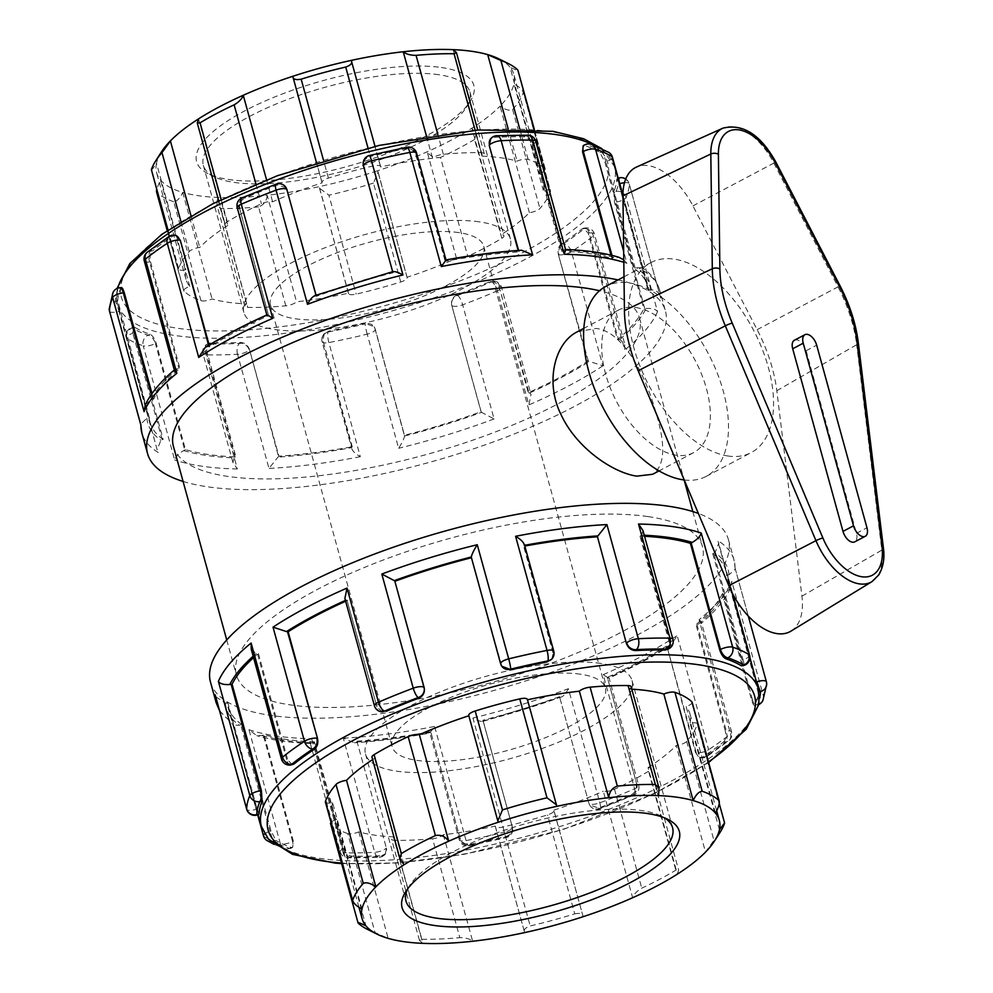 <?xml version="1.0" encoding="UTF-8"?>
<svg xmlns="http://www.w3.org/2000/svg" width="993" height="993" viewBox="0 0 993 993"><rect width="100%" height="100%" fill="white"/><g stroke="black" fill="none" stroke-linecap="round" stroke-linejoin="round"><path stroke-width="0.74" stroke-dasharray="4.96 3.72" d="M790.987 631.114A59.94 33.005 62.2 0 0 801.934 596.16L776.811 390.733A113.661 62.584 62.2 0 0 757.138 329.664L692.928 205.899A59.94 33.005 62.2 0 0 636.414 167.097M794.412 340.239A10.749 5.921 -117.8 0 1 806.142 350.715L856.438 533.315A10.749 5.921 -117.8 0 1 854.737 541.855M728.229 456.035A107.43 59.158 -117.8 0 1 640.237 366.702A107.43 59.158 -117.8 0 1 650.949 262.562A107.43 59.158 -117.8 0 1 673.986 259.099A107.43 59.158 -117.8 0 1 761.966 348.431A107.43 59.158 -117.8 0 1 751.267 452.572A107.43 59.158 -117.8 0 1 728.229 456.035M684.227 479.967A107.43 59.158 62.2 0 0 706.197 476.367A107.43 59.158 62.2 0 0 716.909 372.214A107.43 59.158 62.2 0 0 628.917 282.893A107.43 59.158 62.2 0 0 605.879 286.344M635.706 307.507A80.57 44.362 -117.8 0 1 706.445 388.611A80.57 44.362 -117.8 0 1 693.66 452.609A80.57 44.362 -117.8 0 1 616.802 402.066A80.57 44.362 -117.8 0 1 618.428 310.101A80.57 44.362 -117.8 0 1 635.706 307.507M550.482 191.525A8.292 2.569 164.6 0 0 550.507 190.966A8.292 2.569 164.6 0 0 543.295 190.333A185.244 57.47 164.6 0 0 543.146 180.85A185.244 57.47 164.6 0 0 539.298 173.638A8.292 2.569 164.6 0 0 545.343 169.344A8.292 2.569 164.6 0 0 545.083 168.922A193.536 60.052 164.6 0 0 528.139 159.414A8.292 2.569 164.6 0 0 517.068 161.151A185.244 57.47 164.6 0 0 482.474 156.174A8.292 2.569 164.6 0 0 484.311 153.791A8.292 2.569 164.6 0 0 481.32 152.674A193.536 60.052 164.6 0 0 443.312 154.275A8.292 2.569 164.6 0 0 432.588 158.284A185.244 57.47 164.6 0 0 380.604 166.923A8.292 2.569 164.6 0 0 380.592 166.514A8.292 2.569 164.6 0 0 372.958 165.98A193.536 60.052 164.6 0 0 328.41 178.095A8.292 2.569 164.6 0 0 321.955 182.526A8.292 2.569 164.6 0 0 322.117 182.824A185.244 57.47 164.6 0 0 272.603 201.79A8.292 2.569 164.6 0 0 261.395 203.751A193.536 60.052 164.6 0 0 227.31 221.749A8.292 2.569 164.6 0 0 225.188 224.306A8.292 2.569 164.6 0 0 227.856 225.411A185.244 57.47 164.6 0 0 199.73 247.443A8.292 2.569 164.6 0 0 189.229 251.577A193.536 60.052 164.6 0 0 178.628 268.569A8.292 2.569 164.6 0 0 178.603 269.128A8.292 2.569 164.6 0 0 185.815 269.761A185.244 57.47 164.6 0 0 185.964 279.244A185.244 57.47 164.6 0 0 189.812 286.456A8.292 2.569 164.6 0 0 183.779 290.75A8.292 2.569 164.6 0 0 184.04 291.172A193.536 60.052 164.6 0 0 200.971 300.68A8.292 2.569 164.6 0 0 212.055 298.943A185.244 57.47 164.6 0 0 246.649 303.92A8.292 2.569 164.6 0 0 244.812 306.303A8.292 2.569 164.6 0 0 247.803 307.42A193.536 60.052 164.6 0 0 285.798 305.819A8.292 2.569 164.6 0 0 296.535 301.81A185.244 57.47 164.6 0 0 348.518 293.171A8.292 2.569 164.6 0 0 348.518 293.58A8.292 2.569 164.6 0 0 356.164 294.114A193.536 60.052 164.6 0 0 400.713 282A8.292 2.569 164.6 0 0 407.155 277.581A8.292 2.569 164.6 0 0 407.006 277.27A185.244 57.47 164.6 0 0 456.507 258.317A8.292 2.569 164.6 0 0 467.728 256.343A193.536 60.052 164.6 0 0 501.813 238.345A8.292 2.569 164.6 0 0 503.923 235.788A8.292 2.569 164.6 0 0 501.254 234.683A185.244 57.47 164.6 0 0 529.381 212.651A8.292 2.569 164.6 0 0 539.894 208.518A193.536 60.052 164.6 0 0 550.482 191.525L523.224 91.902L550.507 190.966M501.813 238.345L474.567 139.43L476.019 134.477L471.911 128.171A185.244 57.47 164.6 0 0 500.05 106.127C505.288 109.826 509.483 110.98 512.636 109.602A193.536 60.052 -15.4 0 0 523.237 92.61C522.603 89.929 519.513 86.999 513.952 83.809L543.295 190.333M529.381 212.651L500.05 106.127A185.244 57.47 164.6 0 0 513.952 83.809A185.244 57.47 164.6 0 0 513.815 74.338A185.244 57.47 164.6 0 0 509.968 67.114C515.404 69.858 518.023 70.813 517.837 70.007M499.045 58.947A185.244 57.47 164.6 0 1 509.968 67.114L539.298 173.638M719.428 829.763L690.085 723.239A8.292 2.569 -15.4 0 1 697.297 723.872A8.292 2.569 -15.4 0 1 697.272 724.431A193.536 60.052 164.6 0 1 686.672 741.423A8.292 2.569 -15.4 0 1 676.171 745.557L705.514 852.081L713.917 840.351A193.536 60.052 164.6 0 0 720.173 832.184M692.121 702.25A8.292 2.569 -15.4 0 1 686.089 706.544L715.432 813.068M400.713 282L373.467 183.084L378.085 172.05L377.663 170.746A185.244 57.47 164.6 0 0 427.164 151.792A185.244 57.47 164.6 0 0 471.911 128.171L501.254 234.683M474.567 139.43A193.536 60.052 -15.4 0 1 440.482 157.428L467.728 256.343M456.507 258.317L427.164 151.792C430.639 156.609 435.071 158.483 440.482 157.428M650.713 768.694A8.292 2.569 -15.4 0 0 648.044 767.589L677.387 874.113L678.616 870.017L675.848 870.178L648.603 771.251A8.292 2.569 -15.4 0 0 650.713 768.694L678.616 870.017M285.798 305.819L258.552 206.892C263.716 205.079 266.596 201.219 267.191 195.286A185.244 57.47 164.6 0 0 319.175 186.647A185.244 57.47 164.6 0 0 377.663 170.746L407.006 277.27M373.467 183.084A193.536 60.052 -15.4 0 1 328.919 195.199L356.164 294.114M348.518 293.171L319.175 186.647L319.498 188.211L328.919 195.199M574.748 913.833C580.173 912.778 582.965 913.734 583.127 916.7L553.945 810.474A8.292 2.569 -15.4 0 1 547.503 814.905A193.536 60.052 164.6 0 1 502.942 827.02A8.292 2.569 -15.4 0 1 495.308 826.486A8.292 2.569 -15.4 0 1 495.296 826.077L524.639 932.601C523.162 929.994 525.024 927.772 530.188 925.948A193.536 60.052 164.6 0 0 574.748 913.833L547.503 814.905M583.127 916.7L553.784 810.176A8.292 2.569 -15.4 0 1 553.945 810.474M648.603 771.251A193.536 60.052 164.6 0 1 614.518 789.249A8.292 2.569 -15.4 0 1 603.297 791.21L632.64 897.734C633.819 894.259 636.861 891.069 641.763 888.164A193.536 60.052 164.6 0 0 675.848 870.178M200.971 300.68L173.725 201.765C177.064 201.38 180.056 198.265 182.712 192.419A185.244 57.47 164.6 0 0 217.306 197.396A185.244 57.47 164.6 0 0 267.191 195.286L296.535 301.81M258.552 206.892A193.536 60.052 -15.4 0 1 220.558 208.505L247.803 307.42M246.649 303.92L217.306 197.396L216.933 205.104L220.558 208.505M443.325 834.716L472.656 941.24C469.776 938.869 465.506 937.665 459.833 937.64L432.588 838.725A8.292 2.569 -15.4 0 0 443.325 834.716A185.244 57.47 164.6 0 0 495.296 826.077M495.308 826.486L524.639 932.601M151.383 169.654C151.519 170.486 153.207 168.338 156.484 163.237A185.244 57.47 164.6 0 0 156.621 172.72A185.244 57.47 164.6 0 0 160.469 179.932A185.244 57.47 164.6 0 0 182.712 192.419L212.055 298.943M173.725 201.765A193.536 60.052 -15.4 0 1 156.795 192.245L184.04 291.172M189.812 286.456L160.469 179.932L156.609 189.266M358.833 831.849L388.176 938.373L375.006 932.501L347.761 833.586A8.292 2.569 -15.4 0 0 358.833 831.849A185.244 57.47 164.6 0 0 393.427 836.826A8.292 2.569 -15.4 0 0 391.59 839.209A8.292 2.569 -15.4 0 0 394.593 840.326A193.536 60.052 164.6 0 0 432.588 838.725M394.593 840.326L421.839 939.241L419.468 940.421L422.77 943.35L393.427 836.826M421.839 939.241A193.536 60.052 164.6 0 0 459.833 937.64M161.425 151.941A185.244 57.47 164.6 0 0 156.484 163.237L185.815 269.761M361.949 909.191L332.605 802.667A8.292 2.569 -15.4 0 1 325.394 802.034M347.761 833.586A193.536 60.052 164.6 0 1 330.83 824.078A8.292 2.569 -15.4 0 1 330.57 823.656M331.004 822.427A8.292 2.569 -15.4 0 1 336.602 819.362L365.945 925.886M367.422 929.349A193.536 60.052 164.6 0 0 375.006 932.501M198.526 118.887L227.856 225.411M190.954 215.555L199.73 247.443M403.99 864.829L374.646 758.317A8.292 2.569 -15.4 0 1 371.978 757.212M292.774 76.3L322.117 182.824M266.558 179.845L272.603 201.79M498.25 822.254L468.907 715.73A185.244 57.47 164.6 0 0 468.833 715.754M426.494 136.178L432.588 158.284M351.261 60.399L380.604 166.923M527.382 699.42A8.292 2.569 -15.4 0 1 527.395 699.829L556.738 806.353M690.085 723.239A185.244 57.47 164.6 0 0 689.936 713.756A185.244 57.47 164.6 0 0 686.089 706.544M648.044 767.589A185.244 57.47 164.6 0 0 676.171 745.557M553.784 810.176A185.244 57.47 164.6 0 0 603.297 791.21M332.605 802.667A185.244 57.47 164.6 0 0 332.754 812.15A185.244 57.47 164.6 0 0 336.602 819.362M374.646 758.317A185.244 57.47 164.6 0 0 372.636 759.608M508.118 128.68L517.068 161.151M453.131 49.65L482.474 156.174M631.101 686.697A8.292 2.569 -15.4 0 1 629.264 689.08L658.607 795.604M631.784 689.192A185.244 57.47 164.6 0 0 629.264 689.08M577.392 331.761L596.048 328.447C623.269 331.339 646.046 375.441 656.596 414.937C665.906 446.416 664.59 466.201 652.637 474.269M438.658 74.711A138.238 42.898 164.6 0 0 285.252 100.355A138.238 42.898 164.6 0 0 203.342 165.31A138.238 42.898 164.6 0 0 214.351 176.791A138.238 42.898 164.6 0 0 348.009 169.94A138.238 42.898 164.6 0 0 466.313 107.393A138.238 42.898 164.6 0 0 469.888 91.877A138.238 42.898 164.6 0 0 438.658 74.711M441.351 67.499A143.774 44.611 -15.4 0 1 470.099 101.472A143.774 44.611 -15.4 0 1 347.066 166.526A143.774 44.611 -15.4 0 1 208.071 173.651A143.774 44.611 -15.4 0 1 261.283 102.751A143.774 44.611 -15.4 0 1 441.351 67.499M479.185 221.824A138.238 42.898 164.6 0 0 325.766 247.468A138.238 42.898 164.6 0 0 243.856 312.41A138.238 42.898 164.6 0 0 388.524 317.052A138.238 42.898 164.6 0 0 510.414 238.99A138.238 42.898 164.6 0 0 479.185 221.824M407.924 888.499A138.238 42.898 -15.4 0 1 409.588 885.607A138.238 42.898 -15.4 0 1 509.074 828.696A138.238 42.898 -15.4 0 1 641.341 810.524A138.238 42.898 -15.4 0 1 661.549 816.209A138.238 42.898 -15.4 0 1 664.466 817.847M600.815 663.423A138.238 42.898 164.6 0 0 447.409 689.068A138.238 42.898 164.6 0 0 365.498 754.01A138.238 42.898 164.6 0 0 510.166 758.652A138.238 42.898 164.6 0 0 632.044 680.59A138.238 42.898 164.6 0 0 600.815 663.423M119.942 310.995L118.949 311.305A8.292 0.745 72.9 0 0 115.424 301.438L117.795 300.705L149.285 417.532L148.292 417.83A8.292 2.569 -15.4 0 1 146.914 418.214L140.671 424.197M157.155 449.804L126.297 337.757A8.292 8.292 0 0 1 131.858 327.616L134.576 327.218L132.193 327.951A8.292 0.745 72.9 0 0 131.858 327.616A8.292 0.745 72.9 0 0 132.863 333.288A8.292 2.569 164.6 0 0 126.297 337.757L126.297 337.757A8.292 2.569 164.6 0 0 126.806 338.352L157.155 449.804L160.878 440.259A8.292 2.569 -15.4 0 1 162.207 439.812L163.2 439.514A257.845 79.999 -15.4 0 1 150.129 422.497A257.845 79.999 -15.4 0 1 149.285 417.532M622.959 196.676L643.303 269.289L642.21 267.775L636.538 267.787A8.292 2.569 -15.4 0 1 635.21 268.234L634.217 268.532A257.845 79.999 -15.4 0 1 647.287 285.55A257.845 79.999 -15.4 0 1 648.131 290.527L618.788 183.99L616.752 179.075A257.845 79.999 164.6 0 1 613.786 191.711L616.057 191.413A8.292 7.659 -156.9 0 1 626.074 197.47L657.515 311.603C655.765 309.121 651.967 308.091 646.12 308.5A8.292 2.569 -15.4 0 1 644.78 308.724L643.836 308.835A257.845 79.999 -15.4 0 1 617.522 339.668L588.191 233.132L583.574 228.191L582.059 228.874A257.845 79.999 164.6 0 1 561.541 243.757L563.105 243.98A8.292 5.685 -123.3 0 1 571.434 251.713L602.875 365.846L589.395 361.427A8.292 2.569 -15.4 0 1 588.415 361.34L587.769 361.253A257.845 79.999 -15.4 0 1 528.288 392.657L498.945 286.121L493.558 281.081L489.822 281.627A257.845 79.999 164.6 0 1 457.252 294.772L457.686 295.455A8.292 2.197 -110.5 0 1 462.664 304.826L494.092 418.947L481.58 412.356A8.292 2.569 -15.4 0 1 481.22 412.008L481.046 411.723A257.845 79.999 -15.4 0 1 404.325 435.294L374.982 328.757L374.088 326.734L364.741 323.197A257.845 79.999 164.6 0 1 328.844 331.079L328.038 332.034A8.292 1.887 -101 0 0 328.882 342.573L360.31 456.706C354.849 453.491 351.932 450.487 351.559 447.657A8.292 2.569 -15.4 0 1 351.919 447.135L352.254 446.738A257.845 79.999 -15.4 0 1 278.859 456.159L249.516 349.623C247.778 345.03 244.725 342.635 240.343 342.436A257.845 79.999 164.6 0 1 210.739 342.957L208.902 343.926A8.292 5.462 -88.8 0 0 205.948 354.849L237.377 468.981L232.933 462.44L234.174 457.872A8.292 2.569 -15.4 0 1 235.142 457.314L235.912 456.904A257.845 79.999 -15.4 0 1 185.505 449.655L156.162 343.119C154.598 338.414 152.525 335.448 149.955 334.207A257.845 79.999 164.6 0 1 134.576 327.218C132.95 326.548 132.714 328.472 133.856 332.978L163.2 439.514M185.505 449.655L184.735 450.052A8.292 2.569 -15.4 0 1 183.618 450.599C178.628 453.516 175.649 456.631 174.656 459.945L143.228 345.825A8.292 2.569 164.6 0 0 155.392 343.528A8.292 4.568 62.2 0 0 148.118 335.187A260.29 80.756 164.6 0 1 132.193 327.951A8.292 7.572 -58.4 0 0 126.806 338.352A268.582 83.338 -15.4 0 0 143.228 345.825A8.292 7.162 108.7 0 1 148.118 335.187L149.955 334.207M109.218 308.835A8.292 7.845 -178.6 0 1 115.424 301.438A260.29 80.756 164.6 0 1 118.49 288.367A8.292 7.659 23.1 0 0 112.954 292.724M121.32 287.523L120.761 288.082A257.845 79.999 164.6 0 0 117.795 300.705M183.072 481.431A268.582 83.338 164.6 0 0 485.949 444.579A268.582 83.338 164.6 0 0 665.422 310.896A268.582 83.338 164.6 0 0 618.056 279.927M264.585 833.884A8.292 2.569 -15.4 0 1 270.034 831.29A8.292 0.745 72.9 0 0 273.559 841.158L275.93 840.426A257.845 79.999 164.6 0 0 291.321 847.426L292.674 847.377L293.345 841.133L264.001 734.609L263.232 735.006L292.575 841.543A8.292 2.569 -15.4 0 1 280.398 843.827L248.958 729.694L256.74 735.627L262.102 735.552A8.292 2.569 164.6 0 0 263.232 735.006M271.027 830.992L270.034 831.29L240.691 724.766L241.684 724.468L271.027 830.992L275.93 840.426M215.742 696.738L225.411 703.168A8.292 2.569 164.6 0 0 226.776 702.783L256.12 809.307A8.292 2.569 -15.4 0 1 246.823 809.518M240.691 724.766A8.292 2.569 164.6 0 0 239.363 725.213L233.703 725.225L232.61 723.711L263.977 836.367A8.292 7.572 -58.4 0 0 267.129 840.624M270.89 841.667A8.292 7.572 -58.4 0 0 273.559 841.158A260.29 80.756 -15.4 0 0 289.472 848.394A8.292 7.162 108.7 0 1 284.73 848.655L284.73 848.655A8.292 7.162 108.7 0 1 280.398 843.827A268.582 83.338 164.6 0 1 263.977 836.367M257.125 814.98A8.292 0.745 72.9 0 0 256.12 809.307L257.113 809.01L227.769 702.473L226.776 702.783M259.161 813.925L257.113 809.01M210.491 682.104A268.582 83.338 164.6 0 0 491.56 691.116A268.582 83.338 164.6 0 0 728.365 539.46A268.582 83.338 164.6 0 0 698.352 513.443M150.539 261.854L149.595 261.978A8.292 3.277 82.7 0 1 150.204 251.204L152.475 250.906C150.129 253.364 149.484 257.013 150.539 261.854L179.882 368.391L178.939 368.502A8.292 2.569 -15.4 0 1 177.685 368.626L174.979 369.421L174.545 370.799M145.338 404.747L151.296 399.546A8.292 2.569 -15.4 0 1 152.637 399.335L153.58 399.211A257.845 79.999 -15.4 0 1 179.882 368.391M120.761 288.082L118.49 288.367A8.292 3.277 82.7 0 1 119.52 287.747M147.088 252.359A8.292 6.43 -129 0 1 150.204 251.204A260.29 80.756 164.6 0 1 171.441 235.813A8.292 5.685 56.7 0 0 168.971 236.471M175.798 235.353L172.993 236.036A257.845 79.999 164.6 0 0 152.475 250.906M251.241 649.236L256.169 653.58A8.292 2.569 164.6 0 0 257.423 653.456L286.766 759.993A8.292 2.569 -15.4 0 1 281.478 759.012M290.539 765.044A8.292 3.277 82.7 0 1 286.766 759.993L287.722 759.868L258.379 653.332L257.423 653.456M292.327 764.809L287.722 759.868M237.253 207.748A8.292 2.569 164.6 0 0 239.127 208.778A8.292 6.43 98.2 0 1 243.161 197.942L244.725 198.166C240.567 200.462 238.928 204.024 239.785 208.865L268.47 315.302A8.292 2.569 -15.4 0 1 267.676 315.129L266.832 314.955M205.166 347.538L208.021 346.619A8.292 2.569 -15.4 0 1 208.989 346.706L209.647 346.793A257.845 79.999 -15.4 0 1 269.128 315.402M172.993 236.036L171.441 235.813A8.292 6.43 98.2 0 1 174.706 235.204M241.944 197.93A8.292 3.289 -113.5 0 1 243.161 197.942A260.29 80.756 164.6 0 1 276.861 184.338A8.292 2.197 69.5 0 0 276.042 184.177M286.071 187.677L277.295 185.021A257.845 79.999 164.6 0 0 244.725 198.166M381.25 711.758A8.292 6.43 98.2 0 1 376.31 706.78A8.292 2.569 -15.4 0 1 374.435 705.75M344.881 598.481L346.172 600.082A8.292 2.569 164.6 0 0 346.967 600.256L376.955 706.879L346.967 600.256M382.342 711.919L376.955 706.879M363.748 166.228L363.562 165.943A8.292 7.845 147.7 0 1 369.371 155.913L369.793 156.596C364.99 158.235 362.979 161.449 363.748 166.228L392.905 272.467A8.292 2.569 -15.4 0 1 392.806 272.243A8.292 2.569 -15.4 0 1 392.781 272.045L393.265 271.499M314.657 295.653L315.836 295.691A8.292 2.569 -15.4 0 1 316.196 296.038L316.37 296.324A257.845 79.999 -15.4 0 1 393.091 272.752M277.295 185.021L276.861 184.338A8.292 7.845 147.7 0 1 285.959 187.503M369.495 155.467A8.292 0.732 -103.7 0 0 369.371 155.913A260.29 80.756 164.6 0 1 406.509 147.758A8.292 1.887 79 0 1 407.018 147.212M405.69 148.702L406.509 147.758A8.292 7.174 -139.5 0 1 416.154 154.387L415.819 154.784C414.044 150.228 410.668 148.193 405.69 148.702A257.845 79.999 164.6 0 0 369.793 156.596M501.738 666.142L471.576 557.706L500.919 664.243M490.803 138.61A8.292 7.174 -139.5 0 1 495.01 136.401L490.281 139.206M518.16 250.459L518.892 251.49A8.292 2.569 -15.4 0 1 519.463 250.944L521.548 250.224M446.006 259.93L445.857 260.389A8.292 2.569 -15.4 0 1 445.497 260.911L445.162 261.308A257.845 79.999 -15.4 0 1 518.557 251.899M496.674 135.718A8.292 4.568 -93 0 0 495.01 136.401A260.29 80.756 164.6 0 1 525.645 135.855A8.292 5.462 91.2 0 1 527.916 135.172M523.808 136.835L525.645 135.855A8.292 4.568 -117.8 0 1 532.931 144.208L532.161 144.618C530.51 139.951 527.73 137.357 523.808 136.835A257.845 79.999 164.6 0 0 494.204 137.344M551.823 659.029L553.337 652.389A8.292 7.174 -139.5 0 1 552.083 658.744M553.771 651.16A8.292 2.569 -15.4 0 1 553.337 652.389L523.994 545.865A8.292 2.569 164.6 0 0 524.341 545.343L524.366 544.387M584.654 144.879A8.292 4.568 -117.8 0 1 586.429 144.606L583.226 145.623M611.018 255.164L611.911 258.391L612.681 257.994A8.292 2.569 -15.4 0 1 613.798 257.448L619.16 257.373M623.778 259.881L626.943 263.306L623.666 251.415M565.675 249.963L563.242 250.174A8.292 2.569 -15.4 0 1 562.274 250.732L532.931 144.208A8.292 2.569 164.6 0 0 535.736 141.254M591.183 144.345A8.292 7.162 -71.3 0 0 586.429 144.606A260.29 80.756 164.6 0 1 602.341 151.842A8.292 7.572 121.6 0 1 608.783 152.376M599.971 152.574L602.341 151.842A8.292 0.745 -107.1 0 1 605.867 161.71L604.874 162.008L599.971 152.574A257.845 79.999 164.6 0 0 584.592 145.574M672.906 639.269A8.292 2.569 -15.4 0 1 670.101 642.21A8.292 4.568 -117.8 0 1 668.785 648.801M669.332 642.62L670.101 642.21L640.758 535.686L639.989 536.096L669.332 642.62L667.37 649.559M640.758 535.686A8.292 2.569 164.6 0 0 641.726 535.128L642.967 530.56M618.776 178.02A8.292 0.745 -107.1 0 1 619.123 178.355L616.752 179.075L618.205 178.194M648.131 290.527L649.124 290.217A8.292 2.569 -15.4 0 1 650.502 289.832C656.261 289.807 659.65 292.575 660.68 298.123L629.239 183.99A8.292 7.845 1.4 0 0 619.123 178.355A260.29 80.756 164.6 0 1 616.057 191.413A8.292 3.277 -97.3 0 0 615.437 202.187A8.292 2.569 164.6 0 0 626.074 197.47A268.582 83.338 -15.4 0 0 629.239 183.99A8.292 2.569 164.6 0 0 629.214 183.755A8.292 2.569 164.6 0 0 624.46 182.712M625.714 178.988A8.292 8.292 0 0 1 629.214 183.755L660.68 298.123A268.582 83.338 -15.4 0 0 659.749 290.304L665.422 310.896M635.21 268.234L605.867 161.71A8.292 2.569 164.6 0 0 612.433 157.242M749.603 655.243A8.292 2.569 -15.4 0 1 743.049 659.712A8.292 0.745 -107.1 0 1 744.042 665.384M742.056 660.022L743.049 659.712L713.706 553.188L712.713 553.486L742.056 660.022C743.186 664.528 742.95 666.452 741.337 665.782M762.959 700.276A8.292 7.659 -156.9 0 0 763.257 695.485A8.292 2.569 -15.4 0 1 752.62 700.202L723.276 593.665A8.292 2.569 164.6 0 0 724.605 593.454L730.575 588.253L731.816 581.352L763.257 695.485A268.582 83.338 164.6 0 0 766.41 682.005L735.143 568.331L735.254 569.175L728.986 574.786A8.292 2.569 164.6 0 0 727.621 575.17L732.834 594.112M713.706 553.188A8.292 2.569 164.6 0 0 715.034 552.741L718.746 543.196L717.666 540.515L731.965 592.436M723.276 593.665L722.321 593.789L751.664 700.326C753.066 704.769 754.233 706.296 755.152 704.918A257.845 79.999 164.6 0 0 758.106 692.295L726.628 575.468L727.621 575.17M758.962 704.161A8.292 7.659 -156.9 0 1 757.423 704.633L755.152 704.918L754.581 705.477L756.381 705.253A8.292 3.277 -97.3 0 0 757.423 704.633A260.29 80.756 -15.4 0 0 759.62 698.042M588.191 233.132L589.134 233.007A8.292 3.277 -97.3 0 0 585.374 227.956A8.292 3.277 -97.3 0 0 584.331 228.589L582.059 228.874M618.478 339.544A8.292 2.569 -15.4 0 1 619.731 339.42L624.659 343.764L624.783 349.958L593.342 235.825A8.292 6.43 51 0 0 584.331 228.589A260.29 80.756 164.6 0 1 563.105 243.98A8.292 6.43 -81.8 0 0 559.071 254.816A8.292 2.569 164.6 0 0 571.434 251.713A268.582 83.338 -15.4 0 0 593.342 235.825A8.292 2.569 164.6 0 0 594.422 233.988A8.292 2.569 164.6 0 0 589.134 233.007L618.478 339.544L617.522 339.668M613.786 191.711L614.493 202.311L643.836 308.835M751.664 700.326L752.62 700.202A8.292 3.277 -97.3 0 0 756.381 705.253A8.292 8.292 0 0 0 758.9 704.509M699.084 619.706L701.356 622.201L700.921 623.579L698.216 624.374A8.292 2.569 164.6 0 0 696.962 624.498L726.305 731.022A8.292 2.569 -15.4 0 1 731.593 731.99A8.292 2.569 -15.4 0 1 730.513 733.839L699.084 619.706A268.582 83.338 164.6 0 0 731.816 581.352M666.911 646.294A8.292 2.569 164.6 0 0 667.892 646.381L670.734 645.462L677.176 635.594L708.617 749.715A8.292 2.569 -15.4 0 1 696.254 752.818L666.911 646.294L695.596 752.731L700.102 757.647L702.907 756.964A257.845 79.999 164.6 0 0 723.425 742.094L725.697 741.796A8.292 3.277 -97.3 0 0 726.305 731.022L725.362 731.146L696.019 624.609L696.962 624.498M723.425 742.094C725.771 739.636 726.417 735.987 725.362 731.146M695.596 752.731L696.254 752.818A8.292 6.43 -81.8 0 0 701.195 757.796A8.292 6.43 -81.8 0 0 704.471 757.187A260.29 80.756 -15.4 0 0 725.697 741.796A8.292 6.43 51 0 0 728.825 740.641L728.825 740.641A8.292 6.43 51 0 0 730.513 733.839A268.582 83.338 164.6 0 1 708.617 749.715A8.292 5.685 -123.3 0 1 706.929 756.529A8.292 5.685 -123.3 0 1 704.471 757.187L702.907 756.964M528.288 392.657L528.946 392.744A8.292 2.569 -15.4 0 1 529.741 392.918L531.019 394.519L528.872 404.921L497.431 290.788A8.292 2.569 164.6 0 0 501.477 287.25A8.292 2.569 164.6 0 0 499.603 286.22A8.292 6.43 -81.8 0 0 494.651 281.242A8.292 6.43 -81.8 0 0 491.386 281.851L489.822 281.627M561.541 243.757C558.538 246.214 557.495 249.876 558.426 254.717L587.769 361.253M497.431 290.788A8.292 3.289 66.5 0 0 491.386 281.851A260.29 80.756 164.6 0 1 457.686 295.455A8.292 7.845 -32.3 0 0 451.877 305.484A8.292 2.569 164.6 0 0 462.664 304.826A268.582 83.338 -15.4 0 0 497.431 290.788M700.102 757.647L701.195 757.796A8.292 8.292 0 0 0 706.929 756.529L728.825 740.641A8.292 8.292 0 0 0 731.593 731.99L701.356 622.201M588.874 803.2L559.531 696.676L588.874 803.2L589.755 805.199L598.618 807.979A257.845 79.999 164.6 0 0 631.188 794.834L632.74 795.058A8.292 6.43 -81.8 0 0 636.774 784.222A8.292 2.569 -15.4 0 1 638.648 785.252A8.292 2.569 -15.4 0 1 634.601 788.802L603.173 674.669L608.225 677.871A8.292 2.569 164.6 0 0 607.431 677.698L636.774 784.222L607.431 677.698M559.717 696.962A8.292 2.569 164.6 0 0 560.077 697.309C562.671 697.185 565.451 694.318 568.393 688.695L599.834 802.828A8.292 2.197 -110.5 0 1 599.859 808.823A8.292 2.197 -110.5 0 1 599.04 808.662A260.29 80.756 -15.4 0 0 632.74 795.058A8.292 3.289 66.5 0 0 633.956 795.07A8.292 8.292 0 0 0 638.648 785.252L609.094 677.996L608.225 677.871A260.29 80.756 164.6 0 0 667.892 646.381M631.188 794.834C635.334 792.538 636.985 788.976 636.116 784.135M589.755 805.199L589.941 805.497A8.292 8.292 0 0 0 599.859 808.823L633.956 795.07A8.292 3.289 66.5 0 0 634.601 788.802A268.582 83.338 164.6 0 1 599.834 802.828A8.292 2.569 -15.4 0 1 589.048 803.486A8.292 7.845 -32.3 0 0 599.04 808.662L598.618 807.979M404.325 435.294L404.511 435.579A8.292 2.569 -15.4 0 1 404.61 435.803A8.292 2.569 -15.4 0 1 404.635 436.001C403.903 439.055 401.904 443.151 398.64 448.277L367.199 334.144A8.292 2.569 164.6 0 0 375.267 329.266A8.292 2.569 164.6 0 0 375.168 329.043A8.292 7.845 -32.3 0 0 374.274 327.032L374.274 327.032A8.292 7.845 -32.3 0 0 365.176 323.867L364.741 323.197M374.088 326.734L374.274 327.032A8.292 8.292 0 0 1 375.267 329.266L404.61 435.803M457.252 294.772C452.758 296.907 450.909 300.382 451.703 305.199L481.046 411.723M367.199 334.144A8.292 0.732 76.3 0 1 365.176 323.867A260.29 80.756 164.6 0 1 328.038 332.034A8.292 7.174 40.5 0 0 323.817 334.256L323.817 334.256A8.292 7.174 40.5 0 0 322.576 340.611A8.292 2.569 164.6 0 0 322.129 341.84A8.292 2.569 164.6 0 0 328.882 342.573A268.582 83.338 -15.4 0 0 367.199 334.144M460.082 838.216L430.739 731.692L460.082 838.216C461.857 842.772 465.233 844.807 470.21 844.298A257.845 79.999 164.6 0 0 506.107 836.404L506.542 837.087A8.292 7.845 -32.3 0 0 512.338 827.057A8.292 2.569 -15.4 0 1 512.438 827.281L512.438 827.281A8.292 2.569 -15.4 0 1 504.382 832.159L472.941 718.026C478.44 721.055 481.841 722.023 483.132 720.955A8.292 2.569 164.6 0 0 483.094 720.757A8.292 2.569 164.6 0 0 482.995 720.533L512.338 827.057L482.995 720.533M482.635 721.501L483.132 720.955A260.29 80.756 164.6 0 0 560.077 697.309L482.635 721.501M506.107 836.404C510.911 834.765 512.934 831.551 512.165 826.772M430.403 732.089A8.292 2.569 164.6 0 0 430.056 732.611L434.611 726.454L466.052 840.575A8.292 2.569 -15.4 0 1 459.3 839.842A8.292 2.569 -15.4 0 1 459.747 838.613A8.292 7.174 40.5 0 0 469.391 845.242A260.29 80.756 -15.4 0 0 506.542 837.087A8.292 0.732 76.3 0 1 506.418 837.533A8.292 0.732 76.3 0 1 504.382 832.159A268.582 83.338 164.6 0 1 466.052 840.575A8.292 1.887 -101 0 0 468.882 845.788A8.292 1.887 -101 0 0 469.391 845.242L470.21 844.298M278.859 456.159L278.524 456.557A8.292 2.569 -15.4 0 1 277.953 457.115L268.991 468.423L237.55 354.29A8.292 2.569 164.6 0 0 249.181 350.02A8.292 7.174 40.5 0 0 239.524 343.392L240.343 342.436M328.844 331.079L323.817 334.256A8.292 8.292 0 0 0 322.129 341.84L351.559 447.657A260.29 80.756 164.6 0 1 277.953 457.115M324.326 333.648L322.911 340.202L352.254 446.738M237.55 354.29A8.292 4.568 87 0 1 239.524 343.392A260.29 80.756 164.6 0 1 208.902 343.926A8.292 4.568 62.2 0 0 207.115 344.199A8.292 4.568 62.2 0 0 205.799 350.79A8.292 2.569 164.6 0 0 202.994 353.731A8.292 2.569 164.6 0 0 205.948 354.849A268.582 83.338 -15.4 0 0 237.55 354.29M313.639 742.267A8.292 2.569 164.6 0 0 312.658 742.826L310.226 743.037L311.678 738.73L343.119 852.85A8.292 2.569 -15.4 0 1 340.165 851.746A8.292 2.569 -15.4 0 1 342.982 848.792L313.639 742.267L314.409 741.858L343.752 848.382C345.39 853.049 348.171 855.643 352.105 856.165A257.845 79.999 164.6 0 0 381.709 855.656L380.89 856.599A8.292 7.174 40.5 0 0 385.11 854.39A8.292 7.174 40.5 0 0 386.351 848.034A8.292 2.569 -15.4 0 1 374.733 852.304L343.293 738.171L354.352 742.776L356.437 742.056A8.292 2.569 164.6 0 0 357.008 741.51L386.351 848.034L357.008 741.51M356.437 742.056A260.29 80.756 164.6 0 0 430.056 732.611L429.919 733.082C403.344 737.985 378.159 741.212 354.352 742.776M310.226 743.037L340.165 851.746A8.292 8.292 0 0 0 347.997 857.828L379.227 857.282A8.292 4.568 87 0 1 374.733 852.304A268.582 83.338 164.6 0 1 343.119 852.85A8.292 5.462 -88.8 0 0 347.997 857.828A8.292 5.462 -88.8 0 0 350.256 857.145A260.29 80.756 -15.4 0 0 380.89 856.599A8.292 4.568 87 0 1 379.227 857.282A8.292 8.292 0 0 0 385.11 854.39L386.699 847.637M381.709 855.656L385.619 853.794M241.684 724.468A257.845 79.999 -15.4 0 1 228.613 707.45A257.845 79.999 -15.4 0 1 227.769 702.473M253.55 657.602A257.845 79.999 -15.4 0 1 258.379 653.332M345.638 601.237A257.845 79.999 -15.4 0 1 347.612 600.343M552.989 652.798L523.646 546.262A257.845 79.999 -15.4 0 1 524.825 546.051M639.989 536.096A257.845 79.999 -15.4 0 1 644.544 536.294M712.713 553.486A257.845 79.999 -15.4 0 1 725.784 570.503A257.845 79.999 -15.4 0 1 726.628 575.468M722.321 593.789A257.845 79.999 -15.4 0 1 696.019 624.609M666.253 646.207A257.845 79.999 -15.4 0 1 606.773 677.598M559.531 696.676A257.845 79.999 -15.4 0 1 482.821 720.248M430.739 731.692A257.845 79.999 -15.4 0 1 357.356 741.101M152.016 393.538L153.58 399.211M209.163 345.043L209.647 346.793M316.047 295.144L316.37 296.324M415.819 154.784L445.162 261.308M562.274 250.732L561.504 251.142A257.845 79.999 -15.4 0 1 589.048 253.538A257.845 79.999 -15.4 0 1 611.911 258.391M532.161 144.618L561.504 251.142M604.874 162.008L634.217 268.532M210.739 342.957L208.542 343.441L206.569 350.38L235.912 456.904M343.752 848.382L342.982 848.792A8.292 4.568 62.2 0 0 350.256 857.145L352.105 856.165M291.321 847.426L289.472 848.394A8.292 4.568 62.2 0 0 291.259 848.121A8.292 4.568 62.2 0 0 292.575 841.543L293.345 841.133M314.409 741.858A257.845 79.999 -15.4 0 1 264.001 734.609M173.427 446.416A241.721 74.996 164.6 0 0 426.394 454.533A241.721 74.996 164.6 0 0 639.517 318.033A241.721 74.996 164.6 0 0 599.511 290.75M647.87 516.571A241.721 74.996 164.6 0 0 379.611 561.405A241.721 74.996 164.6 0 0 236.384 674.967A241.721 74.996 164.6 0 0 489.35 683.085A241.721 74.996 164.6 0 0 702.473 546.584A241.721 74.996 164.6 0 0 647.87 516.571M580.409 674.197A110.595 34.308 164.6 0 0 457.674 694.715A110.595 34.308 164.6 0 0 392.148 746.674A110.595 34.308 164.6 0 0 507.882 750.385A110.595 34.308 164.6 0 0 605.395 687.938A110.595 34.308 164.6 0 0 580.409 674.197M458.766 232.598A110.595 34.308 164.6 0 0 336.044 253.116A110.595 34.308 164.6 0 0 270.506 305.062A110.595 34.308 164.6 0 0 386.24 308.786A110.595 34.308 164.6 0 0 483.752 246.326A110.595 34.308 164.6 0 0 458.766 232.598M871.953 581.637A53.994 29.728 62.2 0 0 881.821 550.147A5.524 2.631 173 0 0 883.41 547.987M801.934 596.16L881.821 550.147L856.698 344.732A5.524 2.631 173 0 0 858.287 342.56M776.811 390.733L856.698 344.732A107.703 59.307 62.2 0 0 838.055 286.853L840.028 285.785M757.138 329.664L838.055 286.853L773.845 163.088L775.818 162.008M692.928 205.899L773.845 163.088A53.994 29.728 62.2 0 0 722.941 128.147M856.438 533.315L866.963 527.767M806.142 350.715L816.668 345.154M512.636 109.602L539.894 208.518M534.184 129.363L545.083 168.922M724.518 823.346L697.272 724.431M686.672 741.423L713.917 840.351M614.518 789.249L641.763 888.164M502.942 827.02L530.188 925.948M178.628 268.569L167.991 229.954M180.949 221.526L189.229 251.577M330.83 824.078L358.076 922.994M227.31 221.749L221.203 199.581M255.971 184.077L261.395 203.751M328.41 178.095L323.47 160.158M368.006 148.019L372.958 165.98M443.312 154.275L437.851 134.44M475.138 130.22L481.32 152.674M528.139 159.414L519.699 128.742M109.615 311.467A8.292 2.569 164.6 0 0 118.949 311.305L148.292 417.83M162.207 439.812L132.863 333.288L133.856 332.978M146.914 418.214A260.29 80.756 164.6 0 0 160.878 440.259M158.235 452.485A268.582 83.338 -15.4 0 1 141.862 432.948M237.377 468.981A268.582 83.338 -15.4 0 1 174.656 459.945M360.31 456.706A268.582 83.338 -15.4 0 1 268.991 468.423M494.092 418.947A268.582 83.338 -15.4 0 1 398.64 448.277M602.875 365.846A268.582 83.338 -15.4 0 1 528.872 404.921M657.515 311.603A268.582 83.338 -15.4 0 1 624.783 349.958M643.365 270.766A268.582 83.338 -15.4 0 1 659.749 290.304C657.006 281.143 651.16 273.634 642.21 267.775M623.815 262.289A268.582 83.338 -15.4 0 1 626.943 263.306M216.164 702.696A268.582 83.338 164.6 0 0 232.536 722.234M225.411 703.168A260.29 80.756 164.6 0 0 239.363 725.213M734.981 567.872A268.582 83.338 164.6 0 0 734.038 560.052A268.582 83.338 164.6 0 0 717.666 540.515M603.173 674.669A268.582 83.338 164.6 0 0 677.176 635.594M472.941 718.026A268.582 83.338 164.6 0 0 568.393 688.695M343.293 738.171A268.582 83.338 164.6 0 0 434.611 726.454M248.958 729.694A268.582 83.338 164.6 0 0 311.678 738.73M144.308 261.01A8.292 2.569 164.6 0 0 149.595 261.978L178.939 368.502M152.637 399.335L151.308 394.531M177.685 368.626A260.29 80.756 164.6 0 0 151.296 399.546M256.169 653.58A260.29 80.756 164.6 0 0 253.165 656.212M239.785 208.865L268.47 315.302M208.989 346.706L208.629 345.378M267.676 315.129A260.29 80.756 164.6 0 0 208.021 346.619M346.172 600.082A260.29 80.756 164.6 0 0 345.415 600.417M363.562 165.943L392.905 272.467M316.196 296.038L315.96 295.182M392.781 272.045A260.29 80.756 164.6 0 0 315.836 295.691M518.594 250.435L518.892 251.49M445.497 260.911L416.154 154.387A8.292 2.569 164.6 0 0 416.601 153.158M519.463 250.944A260.29 80.756 164.6 0 0 445.857 260.389M611.961 255.387L612.681 257.994M613.798 257.448A260.29 80.756 164.6 0 0 563.242 250.174M644.258 535.227A260.29 80.756 164.6 0 0 641.726 535.128M618.788 183.99L619.719 183.705M622.946 195.149L649.124 290.217M650.502 289.832A260.29 80.756 164.6 0 0 636.538 267.787M728.986 574.786A260.29 80.756 164.6 0 0 715.034 552.741M758.106 692.295L759.124 691.984M644.78 308.724L615.437 202.187L614.493 202.311M619.731 339.42A260.29 80.756 164.6 0 0 646.12 308.5M698.216 624.374A260.29 80.756 164.6 0 0 724.605 593.454M498.945 286.121L528.946 392.744M588.415 361.34L558.426 254.717M529.741 392.918A260.29 80.756 164.6 0 0 589.395 361.427M374.982 328.757L404.511 435.579M481.22 412.008L451.703 305.199M404.635 436.001A260.29 80.756 164.6 0 0 481.58 412.356M249.516 349.623L278.524 456.557M351.919 447.135L322.911 340.202M156.162 343.119L155.392 343.528L184.735 450.052M235.142 457.314L205.799 350.79L206.569 350.38M183.618 450.599A260.29 80.756 164.6 0 0 234.174 457.872M262.102 735.552A260.29 80.756 164.6 0 0 312.658 742.826M261.37 826.362A257.845 79.999 164.6 0 0 531.193 835.014A257.845 79.999 164.6 0 0 758.528 689.415M708.555 761.904A252.309 78.286 -15.4 0 1 341.406 863.041M550.805 131.709A252.309 78.286 164.6 0 0 134.738 259.545A252.309 78.286 164.6 0 0 408.123 298.881A252.309 78.286 164.6 0 0 550.805 131.709M594.906 145.686A257.845 79.999 -15.4 0 1 614.543 166.638A257.845 79.999 -15.4 0 1 387.196 312.236A257.845 79.999 -15.4 0 1 117.373 303.585A257.845 79.999 -15.4 0 1 117.72 288.193M706.197 476.367L751.267 452.572M624.001 276.786L650.949 262.562M545.343 169.344L534.333 129.375M697.297 723.872L719.292 803.734M476.019 134.465L503.923 235.788M378.097 172.05L407.155 277.581M348.518 293.58L319.498 188.211M244.812 306.303L216.933 205.104M419.468 940.421L391.59 839.209M167.842 230.053L178.603 269.128M183.779 290.75L167.184 230.513M218.721 200.797L225.188 224.306M316.407 162.343L321.955 182.526M380.592 166.514L375.031 146.343M543.146 180.85L513.815 74.338M185.964 279.244L156.621 172.72M716.648 810.747L689.936 713.756M358.957 907.304L332.754 812.15M484.311 153.791L477.757 130.021M618.428 310.101L583.822 328.373M693.66 452.609L659.067 470.881M466.313 107.393L470.099 101.472M214.351 176.791L208.071 173.651M203.342 165.31L243.856 312.41M469.888 91.877L510.414 238.99M409.588 885.607L405.802 891.528M661.549 816.209L667.842 819.349M365.498 754.01L406.013 901.123M632.044 680.59L672.571 827.69M257.696 814.806L232.61 723.711M219.565 710.777L233.703 725.225M273.981 844.335L284.73 848.655A8.292 8.292 0 0 0 291.259 848.121L292.674 847.377M728.365 539.46L734.038 560.052L735.254 569.175M174.321 369.979L174.979 369.421M643.303 269.289L622.946 195.385M735.143 568.331L748.275 616.008M732.697 593.851L718.746 543.196M583.574 228.191L585.374 227.956A8.292 8.292 0 0 1 594.422 233.988L624.659 343.764M730.575 588.253C724.878 599.971 714.997 611.75 700.921 623.579M493.558 281.081L494.651 281.242A8.292 8.292 0 0 1 501.477 287.25L531.019 394.519M670.734 645.462C652.873 656.758 632.318 667.619 609.069 678.045M483.094 720.757L512.438 827.281A8.292 8.292 0 0 1 506.418 837.533L468.882 845.788A8.292 8.292 0 0 1 459.3 839.842L429.895 733.07M232.933 462.44L202.994 353.731A8.292 8.292 0 0 1 207.115 344.199L208.542 343.441M310.871 743.534C289.695 742.764 271.66 740.133 256.74 735.627M341.567 863.625L398.516 862.954L464.215 854.278L563.341 829.44L654.077 793.717L708.717 762.487M228.613 707.45L258.143 814.657M725.784 570.503L749.889 658.024M601.919 148.665L614.543 166.638L647.287 285.55M150.129 422.497L117.373 303.585L117 288.491M226.739 639.951L236.384 674.967M639.517 318.033L684.127 479.954M692.829 511.569L702.473 546.584M270.506 305.062L392.148 746.674M483.752 246.326L605.395 687.938"/><path stroke-width="1.49" d="M728.812 585.634A59.94 33.005 62.2 0 0 790.987 631.114L871.953 581.637A53.994 29.728 62.2 0 1 815.961 540.676A5.524 0.72 -22.9 0 1 822.887 537.995L732.238 323.135A5.524 0.72 157.1 0 0 725.312 325.828L815.961 540.676L728.812 585.634L638.176 370.786A113.661 62.584 62.2 0 1 624.436 310.573L622.946 195.82A59.94 33.005 62.2 0 1 636.414 167.097L722.941 128.147A53.994 29.728 62.2 0 0 710.814 154.014A5.524 3.14 -0.7 0 1 718.398 154.263A48.471 26.687 -117.8 0 1 738.854 129.872A48.471 26.687 -117.8 0 1 774.987 162.405L839.197 286.17A102.192 56.266 -117.8 0 1 856.885 341.083L882.007 546.498A48.471 26.687 -117.8 0 1 861.961 576.772A48.471 26.687 -117.8 0 1 822.887 537.995M865.263 536.294L854.737 541.855A10.749 5.921 -117.8 0 1 842.995 531.392L792.699 348.779A10.749 5.921 -117.8 0 1 794.412 340.239L804.938 334.691A10.749 5.921 62.2 0 0 803.225 343.218L853.521 525.831A10.749 5.921 62.2 0 0 865.263 536.294A10.749 5.921 62.2 0 0 866.963 527.767L816.668 345.154A10.749 5.921 62.2 0 0 804.938 334.691M624.001 276.786L605.879 286.344A107.43 59.158 62.2 0 0 595.502 391.279A107.43 59.158 62.2 0 0 684.227 479.967M534.333 129.375L517.837 70.007L534.184 129.363M519.699 128.742L500.894 60.499A193.536 60.052 -15.4 0 1 508.478 63.651L499.045 58.947A185.244 57.47 164.6 0 0 487.724 54.627L508.118 128.68M500.894 60.499L487.724 54.627A185.244 57.47 164.6 0 0 453.131 49.65L456.432 52.579L454.074 53.759L475.138 130.22M508.478 63.651A193.536 60.052 -15.4 0 1 517.837 70.007M556.403 804.789L527.382 699.42A8.292 2.569 -15.4 0 0 519.749 698.886L546.994 797.801L556.403 804.789L556.738 806.353A185.244 57.47 -15.4 0 1 608.709 797.714A185.244 57.47 -15.4 0 1 658.607 795.604A185.244 57.47 -15.4 0 1 693.188 800.581C695.857 794.735 698.849 791.62 702.175 791.235A193.536 60.052 164.6 0 1 719.118 800.755L692.121 702.25A8.292 2.569 -15.4 0 0 691.86 701.828L719.118 800.755C719.813 803.399 718.584 807.508 715.432 813.068A185.244 57.47 -15.4 0 1 719.28 820.28A185.244 57.47 -15.4 0 1 719.428 829.763L724.592 822.949L719.292 803.734M691.86 701.828A193.536 60.052 164.6 0 0 674.93 692.32A8.292 2.569 -15.4 0 0 663.858 694.057A185.244 57.47 164.6 0 0 631.784 689.192M719.428 829.763A185.244 57.47 -15.4 0 1 714.476 841.059L720.173 832.184A193.536 60.052 164.6 0 0 724.518 823.346M156.609 189.266L156.497 191.711L167.184 230.513M167.991 229.954L151.383 169.654L167.842 230.053M151.383 169.654A193.536 60.052 -15.4 0 1 155.74 160.816A193.536 60.052 -15.4 0 1 161.983 152.649L180.949 221.526M221.203 199.581L200.065 122.822L197.284 122.983L198.526 118.887A185.244 57.47 164.6 0 0 170.386 140.919L161.983 152.649M190.954 215.555L170.386 140.919A185.244 57.47 164.6 0 0 161.425 151.941L155.74 160.816M331.004 822.427A8.292 2.569 -15.4 0 0 330.57 823.656L358.076 922.994C357.877 922.187 360.496 923.142 365.945 925.886A185.244 57.47 -15.4 0 1 362.097 918.662A185.244 57.47 -15.4 0 1 361.949 909.191C356.4 906.001 353.309 903.071 352.664 900.39L325.419 801.475A8.292 2.569 -15.4 0 0 325.394 802.034L352.664 900.39A193.536 60.052 164.6 0 1 363.264 883.398C366.417 882.02 370.625 883.174 375.863 886.873L346.52 780.349A8.292 2.569 -15.4 0 0 336.019 784.482A193.536 60.052 164.6 0 0 325.419 801.475M358.076 922.994A193.536 60.052 164.6 0 0 367.422 929.349L376.856 934.053A185.244 57.47 -15.4 0 1 365.945 925.886M200.065 122.822A193.536 60.052 -15.4 0 1 234.137 104.836L255.971 184.077M323.47 160.158L301.164 79.167C295.728 80.222 292.935 79.266 292.774 76.3A185.244 57.47 164.6 0 0 243.26 95.266C242.081 98.741 239.04 101.931 234.137 104.836M266.558 179.845L243.26 95.266A185.244 57.47 164.6 0 0 198.526 118.887M361.949 909.191A185.244 57.47 -15.4 0 1 375.863 886.873A185.244 57.47 -15.4 0 1 403.99 864.829L399.894 858.523L401.346 853.57L374.088 754.655A8.292 2.569 -15.4 0 0 371.978 757.212L399.894 858.535M316.407 162.343L292.774 76.3A185.244 57.47 164.6 0 1 351.261 60.399L375.031 146.343M301.164 79.167A193.536 60.052 -15.4 0 1 345.713 67.052L368.006 148.019M437.851 134.44L416.067 55.36C410.394 55.335 406.125 54.131 403.245 51.76A185.244 57.47 164.6 0 0 351.261 60.399C352.738 63.006 350.889 65.228 345.713 67.052M403.99 864.829A185.244 57.47 -15.4 0 1 448.737 841.208L419.394 734.683A8.292 2.569 -15.4 0 0 408.173 736.657L435.418 835.572C440.83 834.517 445.261 836.391 448.737 841.208A185.244 57.47 -15.4 0 1 498.25 822.254L497.816 820.95L502.446 809.916L475.188 711A8.292 2.569 -15.4 0 0 468.746 715.419L497.816 820.95M435.418 835.572A193.536 60.052 164.6 0 0 401.346 853.57M408.173 736.657A193.536 60.052 164.6 0 0 374.088 754.655M453.131 49.65A185.244 57.47 164.6 0 0 403.245 51.76L426.494 136.178M416.067 55.36A193.536 60.052 -15.4 0 1 454.074 53.759M579.366 691.19L608.709 797.714C609.305 791.781 612.184 787.921 617.348 786.108L590.103 687.181A8.292 2.569 -15.4 0 0 579.366 691.19A185.244 57.47 164.6 0 0 527.482 699.804M590.103 687.181A193.536 60.052 164.6 0 1 628.097 685.58L655.355 784.495L658.967 787.896L658.607 795.604M655.355 784.495A193.536 60.052 164.6 0 0 617.348 786.108M546.994 797.801A193.536 60.052 164.6 0 0 502.446 809.916M519.749 698.886A193.536 60.052 164.6 0 0 475.188 711M714.476 841.059A185.244 57.47 -15.4 0 1 705.514 852.081A185.244 57.47 -15.4 0 1 677.387 874.113A185.244 57.47 -15.4 0 1 632.64 897.734A185.244 57.47 -15.4 0 1 583.127 916.7A185.244 57.47 -15.4 0 1 524.639 932.601A185.244 57.47 -15.4 0 1 472.656 941.24A185.244 57.47 -15.4 0 1 422.77 943.35A185.244 57.47 -15.4 0 1 388.176 938.373A185.244 57.47 -15.4 0 1 376.856 934.053M372.636 759.608A185.244 57.47 164.6 0 0 346.52 780.349M468.833 715.754A185.244 57.47 164.6 0 0 419.394 734.683M498.25 822.254A185.244 57.47 -15.4 0 1 556.738 806.353M663.858 694.057L693.188 800.581A185.244 57.47 -15.4 0 1 715.432 813.068M628.097 685.58A8.292 2.569 -15.4 0 1 631.101 686.697L658.967 787.896M659.067 470.881L652.637 474.269L636.736 476.144C613.5 472.817 576.772 448.588 561.057 414.64C544.499 381.635 555.211 342.411 577.392 331.761L583.822 328.373M646.815 813.441A143.774 44.611 164.6 0 0 509.26 832.333A143.774 44.611 164.6 0 0 405.802 891.528A143.774 44.611 164.6 0 0 552.53 912.48A143.774 44.611 164.6 0 0 667.842 819.349A143.774 44.611 164.6 0 0 646.815 813.441M664.466 817.847A138.238 42.898 -15.4 0 1 672.571 827.69A138.238 42.898 -15.4 0 1 550.681 905.753A138.238 42.898 -15.4 0 1 406.013 901.123A138.238 42.898 -15.4 0 1 407.924 888.499M140.671 424.197L109.491 310.995A8.292 7.845 -178.6 0 1 109.218 308.835L109.218 308.835A8.292 8.292 0 0 0 109.515 311.243A8.292 2.569 164.6 0 0 109.615 311.467M109.218 308.835L112.954 292.724A8.292 7.659 23.1 0 0 112.656 297.515L144.084 411.648L145.338 404.747C151.023 393.029 160.903 381.25 174.979 369.421M618.056 279.927A268.582 83.338 164.6 0 0 604.737 277.543A268.582 83.338 164.6 0 0 306.676 327.367A268.582 83.338 164.6 0 0 147.535 453.54A268.582 83.338 164.6 0 0 183.072 481.431M231.121 684.276A8.292 2.569 164.6 0 0 229.793 684.5C223.934 684.909 220.136 683.879 218.386 681.397L249.826 795.53A8.292 2.569 -15.4 0 1 260.464 790.813L231.121 684.276L232.064 684.165L261.407 790.689L262.115 801.289A257.845 79.999 164.6 0 0 259.161 813.925L256.777 814.645A8.292 7.845 -178.6 0 1 246.661 809.01L215.742 696.738M263.977 836.367A8.292 2.569 -15.4 0 1 263.468 835.758L263.468 835.758A8.292 2.569 -15.4 0 1 264.585 833.884M257.696 814.806L263.468 835.758A8.292 8.292 0 0 0 267.129 840.624L267.129 840.624A8.292 7.572 -58.4 0 0 270.89 841.667M246.823 809.518A8.292 2.569 -15.4 0 1 246.686 809.245A8.292 2.569 -15.4 0 1 246.661 809.01A268.582 83.338 164.6 0 1 249.826 795.53A8.292 7.659 23.1 0 0 259.843 801.587A260.29 80.756 -15.4 0 0 256.777 814.645A8.292 0.745 72.9 0 0 257.125 814.98L259.161 813.925M698.352 513.443A268.582 83.338 164.6 0 0 667.693 506.107A268.582 83.338 164.6 0 0 369.632 555.919A268.582 83.338 164.6 0 0 210.491 682.104L216.164 702.696L219.565 710.777M174.545 370.799L176.828 373.294L145.388 259.161A8.292 6.43 -129 0 1 147.088 252.359L147.088 252.359A8.292 8.292 0 0 0 144.308 261.01L174.545 370.799M121.32 287.511L119.52 287.747A8.292 3.277 82.7 0 1 123.293 292.798A8.292 2.569 164.6 0 0 112.656 297.515A268.582 83.338 -15.4 0 0 109.491 310.995A8.292 2.569 164.6 0 0 109.515 311.243L140.758 424.669M120.761 288.082C121.68 286.704 122.834 288.231 124.237 292.674L152.016 393.538M147.088 252.359L168.971 236.471A8.292 5.685 56.7 0 0 167.283 243.285L198.724 357.406L205.166 347.538C223.028 336.242 243.583 325.381 266.832 314.955L237.253 207.748A8.292 2.569 164.6 0 1 241.299 204.198A8.292 3.289 -113.5 0 1 241.944 197.93A8.292 8.292 0 0 0 237.253 207.748M261.407 790.689L260.464 790.813A8.292 3.277 82.7 0 1 259.843 801.587L262.115 801.289M251.13 643.042L251.241 649.236L281.478 759.012A8.292 2.569 -15.4 0 1 282.558 757.175L251.13 643.042A268.582 83.338 164.6 0 0 218.386 681.397M314.359 749.243C317.363 746.786 318.405 743.124 317.475 738.283L287.486 631.66A8.292 2.569 164.6 0 0 286.505 631.573L273.025 627.154L304.466 741.287A8.292 2.569 -15.4 0 1 316.829 738.184A8.292 6.43 98.2 0 1 312.795 749.02A260.29 80.756 -15.4 0 0 291.57 764.411A8.292 3.277 82.7 0 1 290.539 765.044L293.841 764.126L291.57 764.411A8.292 6.43 -129 0 1 282.558 757.175A268.582 83.338 164.6 0 1 304.466 741.287A8.292 5.685 56.7 0 0 312.795 749.02L314.359 749.243A257.845 79.999 164.6 0 0 293.841 764.126M267.676 315.129L272.74 318.331L241.299 204.198A268.582 83.338 -15.4 0 1 276.066 190.172L307.507 304.305C310.461 298.682 313.229 295.815 315.836 295.691M208.629 345.378L180.304 240.269L175.798 235.353L174.706 235.204A8.292 6.43 98.2 0 1 179.659 240.182A8.292 2.569 164.6 0 0 167.283 243.285A268.582 83.338 -15.4 0 0 145.388 259.161A8.292 2.569 164.6 0 0 144.308 261.01M241.944 197.93L276.042 184.177A8.292 2.197 69.5 0 0 276.066 190.172A8.292 2.569 164.6 0 1 286.853 189.514L316.047 295.144M374.435 705.75A8.292 2.569 -15.4 0 1 378.47 702.212L347.041 588.079L344.881 598.481L374.435 705.75A8.292 8.292 0 0 0 381.25 711.758L384.527 711.149A8.292 6.43 98.2 0 1 381.25 711.758M418.649 698.228C423.142 696.093 424.992 692.617 424.21 687.801L424.023 687.516A8.292 7.845 147.7 0 1 418.227 697.545A260.29 80.756 -15.4 0 0 384.527 711.149A8.292 3.289 -113.5 0 1 378.47 702.212A268.582 83.338 164.6 0 1 413.249 688.174A8.292 2.197 69.5 0 0 418.227 697.545L418.649 698.228A257.845 79.999 164.6 0 0 386.078 711.373M392.781 272.045C394.06 270.977 397.461 271.945 402.959 274.974L371.531 160.841A8.292 2.569 164.6 0 0 363.463 165.719L363.463 165.719A8.292 2.569 164.6 0 0 363.562 165.943M286.071 187.677L285.959 187.503A8.292 7.845 147.7 0 1 286.853 189.514L315.96 295.182M286.145 187.801L287.027 189.8M369.495 155.467L407.018 147.212A8.292 1.887 79 0 1 409.848 152.425A268.582 83.338 -15.4 0 0 371.531 160.841A8.292 0.732 -103.7 0 0 369.495 155.467A8.292 8.292 0 0 0 363.463 165.719L392.645 271.66M551.823 659.029L547.056 661.921A257.845 79.999 164.6 0 0 511.159 669.803L510.725 669.133A8.292 7.845 147.7 0 1 500.733 663.957A8.292 2.569 -15.4 0 1 500.633 663.734L500.633 663.734A8.292 2.569 -15.4 0 1 508.701 658.855L477.261 544.723C474.009 549.849 472.01 553.945 471.265 556.999A8.292 2.569 164.6 0 0 471.29 557.197A8.292 2.569 164.6 0 0 471.402 557.421M394.68 580.992A8.292 2.569 164.6 0 0 394.32 580.644L381.809 574.053L413.249 688.174A8.292 2.569 -15.4 0 1 424.023 687.516L394.866 581.277A257.845 79.999 -15.4 0 1 471.439 557.743M471.29 557.197L500.633 663.734A8.292 8.292 0 0 0 501.626 665.968L501.738 666.142M511.159 669.803L501.813 666.266M551.574 659.352L552.083 658.744A8.292 7.174 -139.5 0 1 547.875 660.966A260.29 80.756 -15.4 0 0 510.725 669.133A8.292 0.732 -103.7 0 0 508.701 658.855A268.582 83.338 164.6 0 1 547.031 650.427A8.292 1.887 79 0 1 547.875 660.966L547.056 661.921M445.857 260.389L441.289 266.546L409.848 152.425A8.292 2.569 164.6 0 1 416.601 153.158L446.006 259.93C472.556 255.015 497.741 251.788 521.548 250.224L532.608 254.829L501.18 140.696A8.292 2.569 164.6 0 0 489.549 144.966A8.292 7.174 -139.5 0 1 490.803 138.61L489.214 145.363L518.16 250.459M496.674 135.718L527.916 135.172A8.292 5.462 91.2 0 1 532.782 140.15A268.582 83.338 -15.4 0 0 501.18 140.696A8.292 4.568 -93 0 0 496.674 135.718A8.292 8.292 0 0 0 490.803 138.61M665.161 650.043L667.011 649.074A260.29 80.756 -15.4 0 0 636.376 649.608A8.292 4.568 -93 0 0 638.35 638.71A268.582 83.338 164.6 0 1 669.965 638.151A8.292 2.569 -15.4 0 1 672.906 639.269L642.967 530.56L638.524 524.019L669.965 638.151A8.292 5.462 91.2 0 1 667.011 649.074A8.292 4.568 -117.8 0 0 668.785 648.801L665.161 650.043A257.845 79.999 164.6 0 0 635.557 650.564L636.376 649.608A8.292 7.174 -139.5 0 1 626.72 642.98A8.292 2.569 -15.4 0 1 638.35 638.71L606.909 524.577L597.96 535.885A8.292 2.569 164.6 0 0 597.376 536.443L626.384 643.377L597.376 536.443M524.341 545.343C523.969 542.526 521.052 539.509 515.59 536.294L547.031 650.427A8.292 2.569 -15.4 0 1 553.771 651.16L524.366 544.387M635.557 650.564C631.176 650.365 628.122 647.97 626.384 643.377M623.666 251.415L595.502 149.173A8.292 2.569 164.6 0 0 583.338 151.457A8.292 4.568 -117.8 0 1 584.654 144.879L583.226 145.623L582.568 151.867L611.018 255.164M565.029 249.466C586.205 250.236 604.253 252.867 619.16 257.373L623.778 259.881M535.736 141.254A8.292 2.569 164.6 0 0 532.782 140.15L564.223 254.27L565.675 249.963L535.736 141.254A8.292 8.292 0 0 0 527.916 135.172M591.183 144.345L608.783 152.376A8.292 7.572 121.6 0 1 611.924 156.633A268.582 83.338 -15.4 0 0 595.502 149.173A8.292 7.162 -71.3 0 0 591.183 144.345L591.183 144.345A8.292 8.292 0 0 0 584.654 144.879M731.965 592.436L749.107 654.648A8.292 7.572 121.6 0 1 743.707 665.049A8.292 0.745 -107.1 0 0 744.042 665.384L741.337 665.782A257.845 79.999 164.6 0 0 725.945 658.793L727.795 657.813A8.292 4.568 -117.8 0 1 720.508 649.472A8.292 2.569 -15.4 0 1 732.685 647.175L701.244 533.055C700.264 536.369 697.272 539.484 692.282 542.401A8.292 2.569 164.6 0 0 691.165 542.948L720.508 649.472L719.739 649.881L690.396 543.345L691.165 542.948M725.945 658.793C723.376 657.552 721.303 654.586 719.739 649.881M741.337 665.782L743.707 665.049A260.29 80.756 -15.4 0 0 727.795 657.813A8.292 7.162 -71.3 0 0 732.685 647.175A268.582 83.338 164.6 0 1 749.107 654.648A8.292 2.569 -15.4 0 1 749.603 655.243L732.697 593.851M619.719 183.705L619.781 183.693A8.292 0.745 -107.1 0 1 618.776 178.02L618.205 178.194M622.946 195.385L612.433 157.242A8.292 2.569 164.6 0 0 611.924 156.633L622.959 196.676M759.124 691.984L760.489 691.562A8.292 0.745 -107.1 0 1 756.964 681.695A8.292 2.569 -15.4 0 1 766.385 681.757A8.292 2.569 -15.4 0 1 766.41 682.005A8.292 7.845 1.4 0 1 766.683 684.165L766.683 684.165A8.292 8.292 0 0 0 766.385 681.757L748.275 616.008M759.62 698.042A260.29 80.756 -15.4 0 0 760.489 691.562A8.292 7.845 1.4 0 0 766.683 684.165L762.959 700.276A8.292 7.659 -156.9 0 1 758.962 704.161M232.064 684.165A257.845 79.999 -15.4 0 1 253.55 657.602M317.475 738.283L288.131 631.747A257.845 79.999 -15.4 0 1 345.638 601.237M287.486 631.66L288.131 631.747M424.21 687.801L394.866 581.277M524.825 546.051A257.845 79.999 -15.4 0 1 597.041 536.841M644.544 536.294A257.845 79.999 -15.4 0 1 667.532 538.491A257.845 79.999 -15.4 0 1 690.396 543.345M180.304 240.269L209.163 345.043M599.511 290.75A241.721 74.996 164.6 0 0 584.914 288.007A241.721 74.996 164.6 0 0 316.655 332.854A241.721 74.996 164.6 0 0 173.427 446.416L226.739 639.951M871.953 581.637L878.879 574.773C885.086 563.999 884.068 553.051 883.41 547.987A5.524 2.631 173 0 0 882.007 546.498M883.41 547.987L858.287 342.56A5.524 2.631 173 0 0 856.885 341.083M858.287 342.56C855.892 323.706 849.809 304.777 840.028 285.785L839.197 286.17M840.028 285.785L775.818 162.008L774.987 162.405M622.946 195.82L710.814 154.014L712.304 268.768A5.524 3.14 -0.7 0 1 719.888 269.004L718.398 154.263M732.238 323.135A102.192 56.266 -117.8 0 1 719.888 269.004M624.436 310.573L712.304 268.768A107.703 59.307 62.2 0 0 725.312 325.828L638.176 370.786M842.995 531.392L853.521 525.831M792.699 348.779L803.225 343.218M702.175 791.235L674.93 692.32M336.019 784.482L363.264 883.398M140.646 423.825L141.862 432.948A268.582 83.338 -15.4 0 1 140.919 425.128M564.223 254.27A268.582 83.338 -15.4 0 1 599.064 256.951A268.582 83.338 -15.4 0 1 623.815 262.289M441.289 266.546A268.582 83.338 -15.4 0 1 532.608 254.829M307.507 304.305A268.582 83.338 -15.4 0 1 402.959 274.974M198.724 357.406A268.582 83.338 -15.4 0 1 272.74 318.331M144.084 411.648A268.582 83.338 -15.4 0 1 176.828 373.294M215.22 694.877A268.582 83.338 164.6 0 0 216.164 702.696M701.244 533.055A268.582 83.338 164.6 0 0 673.366 526.7A268.582 83.338 164.6 0 0 638.524 524.019M347.041 588.079A268.582 83.338 164.6 0 0 273.025 627.154M477.261 544.723A268.582 83.338 164.6 0 0 381.809 574.053M606.909 524.577A268.582 83.338 164.6 0 0 515.59 536.294M151.308 394.531L123.293 292.798L124.237 292.674M253.165 656.212A260.29 80.756 164.6 0 0 229.793 684.5M345.415 600.417A260.29 80.756 164.6 0 0 286.505 631.573M471.265 556.999A260.29 80.756 164.6 0 0 394.32 580.644M489.214 145.363L518.594 250.435M597.96 535.885A260.29 80.756 164.6 0 0 524.614 545.294M582.568 151.867L583.338 151.457L611.961 255.387M692.282 542.401A260.29 80.756 164.6 0 0 644.258 535.227M624.46 182.712A8.292 2.569 164.6 0 0 619.781 183.693L622.946 195.149M732.834 594.112L756.455 681.856M708.717 762.487L746.202 729.284L758.962 704.186L758.528 689.415A257.845 79.999 164.6 0 0 700.288 657.391A257.845 79.999 164.6 0 0 414.143 705.229A257.845 79.999 164.6 0 0 261.37 826.362L268.445 839.147L292.6 854.377L334.914 863.091L341.567 863.625M341.406 863.041A252.309 78.286 -15.4 0 1 344.583 745.073A252.309 78.286 -15.4 0 1 697.595 664.615A252.309 78.286 -15.4 0 1 708.555 761.904M117.72 288.193A257.845 79.999 -15.4 0 1 291.892 174.47A257.845 79.999 -15.4 0 1 556.291 134.626A257.845 79.999 -15.4 0 1 594.906 145.686M775.818 162.008C760.501 134.614 742.876 123.318 722.941 128.147M197.284 122.983L218.721 200.797M719.28 820.28L716.648 810.747M362.097 918.662L358.957 907.304M477.757 130.021L456.432 52.579M141.862 432.948L147.535 453.54M215.444 695.82L246.686 809.245A8.292 8.292 0 0 0 257.125 814.98M267.129 840.624L273.981 844.335M119.52 287.747A8.292 8.292 0 0 0 112.954 292.724M281.478 759.012A8.292 8.292 0 0 0 290.539 765.044M174.706 235.204A8.292 8.292 0 0 0 168.971 236.471M314.657 295.653L393.265 271.499M285.959 187.503A8.292 8.292 0 0 0 276.042 184.177M416.601 153.158A8.292 8.292 0 0 0 407.018 147.212M552.083 658.744A8.292 8.292 0 0 0 553.771 651.16M668.785 648.801A8.292 8.292 0 0 0 672.906 639.269M612.433 157.242A8.292 8.292 0 0 0 608.783 152.376M625.714 178.988A8.292 8.292 0 0 0 618.776 178.02M744.042 665.384A8.292 8.292 0 0 0 749.603 655.243M758.9 704.509A8.292 8.292 0 0 0 762.959 700.276M258.143 814.657L261.37 826.362M749.889 658.024L758.528 689.415M117 288.491L129.847 263.53L161.735 234.373L212.75 203.776L277.308 175.736L379.028 145.425L478.316 129.971L552.989 131.312L583.648 138.759L601.919 148.665M684.127 479.954L692.829 511.569"/></g></svg>
